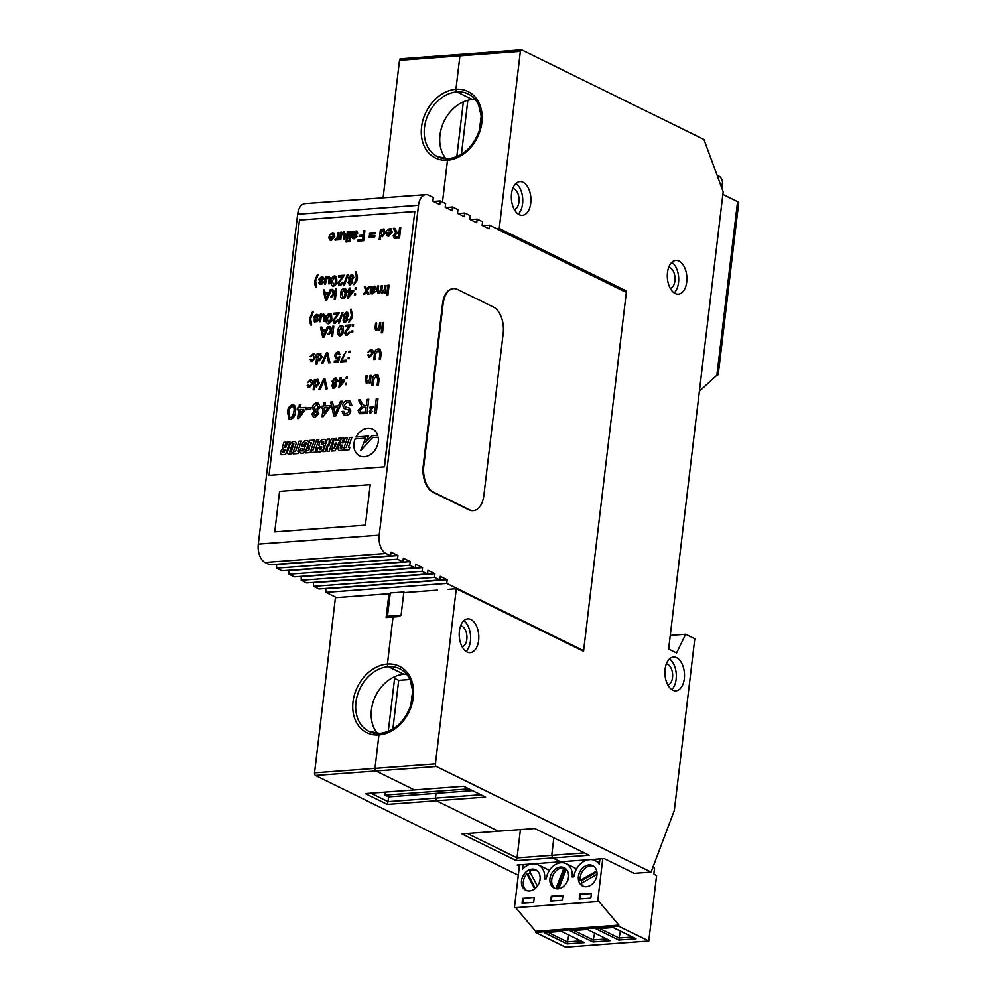 <?xml version="1.0" encoding="UTF-8"?>
<svg xmlns="http://www.w3.org/2000/svg" width="997" height="997" viewBox="0 0 997 997"><rect width="100%" height="100%" fill="white"/><g stroke="black" fill="none" stroke-linecap="round" stroke-linejoin="round"><path stroke-width="1.5" d="M409.917 679.505L398.688 680.34L392.868 729.081M385.353 792.104L384.992 795.12L388.606 796.89L472.478 790.671M384.992 795.12L468.864 788.901M467.855 100.273L461.412 154.311M670.271 288.357A10.568 6.094 85.8 0 0 675.044 278.674A10.568 6.094 85.8 0 0 670.121 267.769A10.568 6.094 85.8 0 0 668.713 267.358M674.146 292.906A16.912 9.746 85.8 0 0 678.633 277.178A16.912 9.746 85.8 0 0 671.878 262.298M667.865 684.989A10.568 6.094 85.8 0 0 672.651 675.305A10.568 6.094 85.8 0 0 667.728 664.401A10.568 6.094 85.8 0 0 666.308 663.99M671.741 689.538A16.912 9.746 85.8 0 0 676.24 673.81A16.912 9.746 85.8 0 0 669.473 658.93M462.172 646.816A10.568 6.094 85.8 0 0 466.945 637.133A10.568 6.094 85.8 0 0 462.022 626.228A10.568 6.094 85.8 0 0 460.614 625.817M466.048 651.353A16.912 9.746 85.8 0 0 470.547 635.637A16.912 9.746 85.8 0 0 463.779 620.757M514.315 209.532A10.568 6.094 85.8 0 0 519.088 199.849A10.568 6.094 85.8 0 0 514.165 188.944A10.568 6.094 85.8 0 0 512.757 188.545M518.191 214.081A16.912 9.746 85.8 0 0 522.69 198.366A16.912 9.746 85.8 0 0 515.923 183.473M672.776 690.136A16.912 9.746 85.8 0 0 675.954 690.796A16.912 9.746 85.8 0 0 684.503 675.954A16.912 9.746 85.8 0 0 676.639 657.721A16.912 9.746 85.8 0 0 673.449 657.06A16.912 9.746 85.8 0 0 664.899 671.891A16.912 9.746 85.8 0 0 672.776 690.136M675.168 293.504A16.912 9.746 85.8 0 0 678.346 294.165A16.912 9.746 85.8 0 0 686.896 279.322A16.912 9.746 85.8 0 0 679.032 261.089A16.912 9.746 85.8 0 0 675.854 260.429A16.912 9.746 85.8 0 0 667.305 275.259A16.912 9.746 85.8 0 0 675.168 293.504M519.213 214.679A16.912 9.746 85.8 0 0 522.391 215.34A16.912 9.746 85.8 0 0 530.94 200.509A16.912 9.746 85.8 0 0 523.076 182.264A16.912 9.746 85.8 0 0 519.898 181.604A16.912 9.746 85.8 0 0 511.349 196.446A16.912 9.746 85.8 0 0 519.213 214.679M467.07 651.963A16.912 9.746 85.8 0 0 470.26 652.624A16.912 9.746 85.8 0 0 478.797 637.781A16.912 9.746 85.8 0 0 470.933 619.536A16.912 9.746 85.8 0 0 467.755 618.875A16.912 9.746 85.8 0 0 459.206 633.718A16.912 9.746 85.8 0 0 467.07 651.963M446.02 158.735A34.895 27.006 116.2 0 1 443.466 122.581A34.895 27.006 116.2 0 1 472.404 99.526L456.9 91.898A2.119 1.221 -94.2 0 1 455.941 89.281A37.001 28.639 116.2 0 1 481.875 122.506A37.001 28.639 116.2 0 1 447.491 160.205A2.119 1.221 -94.2 0 1 448.538 158.685C462.907 156.591 473.201 147.107 479.407 130.233L481.19 116.051L478.772 105.445C476.416 100.124 472.939 96.323 468.316 94.03A34.895 27.006 -63.8 0 0 456.9 91.898L472.404 99.526A34.895 27.006 116.2 0 1 475.158 99.476M377.489 733.505A34.895 27.006 116.2 0 1 374.922 697.339A34.895 27.006 116.2 0 1 403.872 674.284L388.369 666.669A2.119 1.221 -94.2 0 1 387.409 664.052A37.001 28.639 116.2 0 1 413.331 697.264A37.001 28.639 116.2 0 1 378.947 734.963A2.119 1.221 -94.2 0 1 379.994 733.443C394.376 731.362 404.657 721.878 410.876 705.004L412.658 690.821L410.241 680.216C407.885 674.882 404.396 671.081 399.772 668.788A34.895 27.006 -63.8 0 0 388.369 666.669L403.872 674.284A34.895 27.006 116.2 0 1 406.626 674.234M670.271 635.413L685.662 634.266L676.564 652.96L668.638 649.059L723.161 191.823L703.957 139.48L521.817 49.937A2.119 1.221 85.8 0 0 521.419 49.85A2.119 1.221 85.8 0 0 520.372 51.37L459.929 55.844L455.941 89.281L459.929 55.844A2.119 1.221 -94.2 0 1 460.975 54.337A2.119 1.221 -94.2 0 1 461.374 54.411M448.114 589.352L456.29 588.741L435.402 763.914A2.119 1.221 85.8 0 0 436.362 766.531L375.931 771.017L414.428 789.948L463.58 786.309L485.576 797.114L436.424 800.765L498.363 831.211L534.803 828.507L589.165 855.239L552.724 857.943L560.601 861.807L517.131 865.035L519.387 866.144M685.662 634.266L694.797 638.753L674.333 810.387L651.078 872.101L634.192 873.347L604.145 858.579L560.601 861.807L552.724 857.943L551.765 855.326L584.416 852.909M553.846 837.879L551.765 855.326L553.846 837.879M370.797 793.188L388.032 801.663L387.272 804.405L365.276 793.6L414.428 789.948L375.931 771.017A2.119 1.221 -94.2 0 1 374.959 768.4L378.947 734.963A37.001 28.639 116.2 0 1 353.025 701.738A37.001 28.639 116.2 0 1 387.409 664.052A2.119 1.221 -94.2 0 0 388.369 666.669A34.895 27.006 -63.8 0 0 355.954 702.2A34.895 27.006 -63.8 0 0 368.99 731.412L379.994 733.443A2.119 1.221 -94.2 0 0 378.947 734.963L374.959 768.4A2.119 1.221 -94.2 0 0 375.931 771.017L315.488 775.504A2.119 1.221 -94.2 0 1 314.529 772.887L335.416 597.702L388.967 593.738L386.126 617.542L393.017 617.031L387.409 664.052L393.017 617.031L399.909 616.52L400.046 615.336M448.176 158.81A34.895 27.006 -63.8 0 1 437.521 156.641A34.895 27.006 -63.8 0 1 424.485 127.442A34.895 27.006 -63.8 0 1 456.9 91.898A2.119 1.221 -94.2 0 1 455.941 89.281A37.001 28.639 116.2 0 0 421.557 126.98A37.001 28.639 116.2 0 0 447.491 160.205L442.494 202.067L447.491 160.205A2.119 1.221 -94.2 0 1 448.538 158.685A2.119 1.221 -94.2 0 1 448.937 158.772M467.431 833.504L517.044 857.894L516.284 860.648L461.91 833.916L498.363 831.211L436.424 800.765L435.465 798.148L480.828 794.783M436.025 793.375L435.465 798.148L436.025 793.375M717.055 175.173L718.501 175.883A10.568 8.188 116.2 0 1 722.451 184.732L721.99 188.632M717.317 375.134A6.343 1.658 -173.2 0 0 718.239 374.411A6.343 1.658 -173.2 0 0 718.139 374.049L699.383 391.248M722.85 194.415L737.568 201.656A6.343 1.658 6.8 0 1 738.702 202.79L718.239 374.411M456.29 588.741L583.532 651.303L626.49 291.024L499.248 228.463L496.593 228.662M623.835 291.224L626.49 291.024M403.785 592.642L437.421 590.149M436.362 766.531L651.078 872.101M520.372 51.37L499.248 228.463M388.606 796.89L388.032 801.663L435.465 798.148L436.424 800.765L387.272 804.405M394.6 678.334L398.688 680.34M520.422 829.579L517.044 857.894L551.765 855.326L552.724 857.943L516.284 860.648M394.812 676.602L388.269 731.437M463.343 101.844L456.8 156.666M315.488 775.504L518.303 875.216M521.419 49.85L460.975 54.337A2.119 1.221 -94.2 0 0 459.929 55.844L399.498 60.331L383.097 197.83M399.498 60.331A2.119 1.221 -94.2 0 1 400.532 58.811L460.975 54.337M390.089 594.299L388.967 593.738M588.953 864.91A11.366 8.799 -63.8 0 0 578.883 874.17A11.366 8.799 -63.8 0 0 582.647 885.997A11.366 8.799 -63.8 0 0 586.361 886.694A11.366 8.799 -63.8 0 0 596.443 877.435A11.366 8.799 -63.8 0 0 592.679 865.608A11.366 8.799 -63.8 0 0 588.953 864.91M560.526 867.016A11.366 8.799 -63.8 0 0 550.456 876.276A11.366 8.799 -63.8 0 0 554.207 888.115A11.366 8.799 -63.8 0 0 557.934 888.801A11.366 8.799 -63.8 0 0 568.003 879.541A11.366 8.799 -63.8 0 0 564.24 867.714A11.366 8.799 -63.8 0 0 560.526 867.016M532.099 869.122A11.366 8.799 -63.8 0 0 522.017 878.382A11.366 8.799 -63.8 0 0 525.78 890.221A11.366 8.799 -63.8 0 0 529.494 890.907A11.366 8.799 -63.8 0 0 539.576 881.647A11.366 8.799 -63.8 0 0 535.813 869.82A11.366 8.799 -63.8 0 0 532.099 869.122M602.761 858.679L597.652 901.575L598.611 901.114L618.888 925.116L618.751 926.213L648.785 940.981L656.599 875.528L653.833 874.17L654.555 868.088L652.885 867.278M620.47 931.098L619.05 938.003L632.497 937.018M599.77 928.531L619.05 938.003L618.813 940.034L636.049 938.763L613.217 927.534L595.982 928.805L618.813 940.034M594.661 933.042L593.203 939.922L606.65 938.925M573.923 930.45L593.203 939.922L592.966 941.953L610.201 940.669L587.37 929.453L570.134 930.724L592.966 941.953M568.813 934.949L567.355 941.841L580.802 940.844M548.076 932.357L567.355 941.841L567.119 943.872L584.354 942.589L561.523 931.372L544.287 932.644L567.119 943.872M648.785 940.981L565.561 947.15L535.526 932.382L535.663 931.285L515.686 907.644M534.006 863.788A16.912 13.098 116.2 0 1 538.255 864.835L546.306 868.798A16.912 13.098 116.2 0 1 549.123 870.842M538.255 864.835A16.912 13.098 116.2 0 1 544.586 878.993L546.306 878.868A15.865 12.276 116.2 0 1 566.221 863.676L574.272 867.639A15.865 12.276 116.2 0 1 576.403 869.072M522.067 903.157L533.694 902.297L534.28 897.437L522.64 898.297L522.067 903.157M579.207 898.92L590.847 898.06L591.42 893.2L579.793 894.06L579.207 898.92M550.705 901.039L562.333 900.179L562.919 895.306L551.291 896.178L550.705 901.039M590.872 859.564A16.912 13.098 116.2 0 1 595.122 860.623A16.912 13.098 116.2 0 1 599.284 864.324L599.932 858.891M566.221 863.676A15.865 12.276 116.2 0 1 572.153 876.949L573.873 876.824A16.912 13.098 116.2 0 1 588.292 859.763M523.014 864.598L522.453 869.234A16.912 13.098 116.2 0 1 531.438 863.975M519.537 864.86L514.427 907.744L597.652 901.575M618.888 925.116L535.663 931.285M618.751 926.213L535.526 932.382M562.881 895.655L551.889 896.465L551.353 900.989M591.383 893.536L580.391 894.359L579.855 898.87M534.23 897.774L523.251 898.596L522.702 903.108M536.685 870.331A11.366 8.799 -63.8 0 0 533.894 870.007A11.366 8.799 -63.8 0 0 529.681 871.428L537.42 886.009M534.666 888.838L526.915 873.746L527.999 874.282L535.239 888.389M526.915 873.746A11.366 8.799 -63.8 0 0 526.715 890.595M565.598 868.586A11.366 8.799 -63.8 0 0 565.037 868.487L563.953 867.951A11.366 8.799 -63.8 0 0 562.333 867.901A11.366 8.799 -63.8 0 0 552.45 876.55A11.366 8.799 -63.8 0 0 555.142 888.489M563.953 867.951L555.927 888.688M566.246 869.197L558.694 888.713M593.539 866.106A11.366 8.799 -63.8 0 0 590.76 865.795A11.366 8.799 -63.8 0 0 580.204 880.326L581.276 880.862A11.366 8.799 -63.8 0 0 581.799 883.055M596.705 870.954L580.204 880.326M596.991 874.344L581.101 883.442A11.366 8.799 -63.8 0 0 583.581 886.383M596.904 871.989L581.276 880.862M565.037 868.487L557.161 888.826M530.167 872.35A11.366 8.799 -63.8 0 0 527.999 874.282M482.648 225.671L489.477 225.16L626.328 292.445L583.606 650.692L582.472 650.779M489.477 225.16L489.041 228.811L482.124 225.409L482.56 221.758L477.152 219.103L470.335 219.614M477.152 219.103L476.728 222.755L469.811 219.352L470.248 215.713L464.839 213.046L458.022 213.557M464.839 213.046L464.403 216.698L457.498 213.296L457.935 209.657L452.526 206.99L445.696 207.501M452.526 206.99L452.09 210.641L445.185 207.251L445.622 203.6L440.213 200.945L433.383 201.444M440.213 200.945L439.777 204.584L432.872 201.195L433.296 197.543L428.61 195.238A14.805 8.537 85.8 0 0 425.831 194.664A14.805 8.537 85.8 0 0 418.516 205.295L379.184 535.177A14.805 8.537 85.8 0 0 385.901 553.497L390.587 555.79L269.701 564.763L265.015 562.458A14.805 8.537 -94.2 0 1 258.298 544.138L379.184 535.177M434.443 577.363L313.557 586.323L318.965 588.978L439.839 580.017L434.443 577.363L434.879 573.711L427.962 570.309L427.526 573.96L306.652 582.921L301.244 580.266L422.117 571.306L427.526 573.96M409.804 565.249L288.931 574.21L294.339 576.864L415.213 567.904L409.804 565.249L410.241 561.598L403.336 558.208L402.9 561.847L282.026 570.807L276.618 568.153L397.491 559.192L402.9 561.847M387.472 616.271L390.251 592.966L403.86 591.956L401.081 615.261L387.472 616.271L389.54 617.293M405.044 592.542L403.86 591.956M336.55 597.627L325.869 592.38L446.756 583.407L583.606 650.692M365.388 525.145L370.223 484.617L279.584 491.347L274.748 531.875L365.388 525.145L370.223 484.617L279.584 491.347L274.748 531.875L365.388 525.145M418.516 205.295L297.642 214.255L258.298 544.138M397.491 559.192L397.928 555.541L391.023 552.151L390.587 555.79M422.117 571.306L422.554 567.654L415.649 564.252L415.213 567.904M446.756 583.407L447.192 579.768L440.275 576.366L439.839 580.017M297.642 214.255A14.805 8.537 -94.2 0 1 304.957 203.625L425.831 194.664M325.869 592.38L325.795 588.467M313.557 586.323L313.469 582.422M301.244 580.266L301.156 576.366M288.931 574.21L288.843 570.309M276.618 568.153L276.53 564.252M277.054 564.501L397.928 555.541M289.367 570.558L410.241 561.598M301.68 576.615L422.554 567.654M313.993 582.672L434.879 573.711M326.306 588.729L447.192 579.768M378.287 441.584A14.905 11.528 -63.8 0 0 378.224 437.197L372.517 437.621L360.677 450.582L365.662 438.132L355.131 438.917A14.905 11.528 -63.8 0 0 354.01 443.391A14.905 11.528 -63.8 0 0 359.581 455.853A14.905 11.528 -63.8 0 0 378.287 441.584M365.662 438.144L355.131 438.917A14.905 11.528 -63.8 0 0 354.022 443.391A14.905 11.528 -63.8 0 0 359.581 455.866M318.753 279.31L321.533 276.742L322.891 276.942L323.875 279.048L322.741 279.26L321.37 277.926L319.887 279.098L322.629 280.469L323.389 282.139L322.492 283.833L319.526 284.27L318.691 282.55L320.934 283.298L322.255 282.35L319.501 280.942L318.753 279.31L321.533 276.742L322.891 276.954M322.168 278.051L321.37 277.926M320.187 279.671L322.629 280.469M319.526 284.27L318.704 282.562L320.947 283.31L322.268 282.363L321.869 281.702M334.68 275.783L336.512 276.618L334.668 275.77C332.475 276.543 331.34 278.337 331.266 281.166L331.266 281.166C330.668 284.033 331.39 285.703 333.447 286.151C331.378 285.69 330.655 284.033 331.266 281.166C331.328 278.337 332.462 276.543 334.668 275.77L336.5 276.618L336.849 280.755C336.774 283.584 335.64 285.379 333.434 286.151L332.325 285.952M343.454 285.404L347.13 274.973L348.053 274.91L344.376 285.341L343.454 285.404L347.13 274.973L348.053 274.923M353.885 284.644L356.44 278.001L355.418 271.633L356.203 271.57L357.549 277.926L356.727 281.042L353.873 284.631L356.44 278.001L355.418 271.633L356.203 271.583M335.777 240.177L334.78 239.903L337.048 237.959L337.871 232.463L338.98 232.376L338.095 239.866L337.086 239.941L337.21 238.894L335.765 240.165L334.768 239.891L337.036 237.947L337.871 232.463L338.98 232.388M335.765 240.165L334.78 239.903M346.034 242.009L347.255 231.765L348.364 231.678L347.143 241.922L346.034 242.009L347.255 231.765L348.364 231.69M348.713 241.81L348.863 240.501L349.984 240.414L349.822 241.723L348.713 241.81L348.863 240.501L349.984 240.427M363.12 235.142L363.668 230.544L364.902 230.457L363.681 240.701L357.861 241.137L358.01 239.953L362.584 239.604L362.983 236.326L359.07 236.613L359.207 235.429L363.132 235.155L363.668 230.544L364.89 230.469M374.76 236.887L369.064 237.311L369.214 235.99L374.909 235.566L374.76 236.887M390.238 229.809L389.453 229.671L391.086 231.902L386.338 232.588C386.076 234.906 386.873 236.127 388.755 236.239C386.861 236.127 386.063 234.906 386.338 232.588L391.073 231.902L389.453 229.671L386.574 230.93L389.615 228.5L390.949 228.712L392.157 232.077L388.743 236.239L387.571 236.04M310.877 325.109L309.519 318.766L312.41 312.098L313.195 312.036L310.628 318.679L311.65 325.047L310.865 325.097L309.606 321.819L309.519 318.766L312.41 312.098L313.195 312.049M319.451 321.732L320.349 314.242L321.47 314.167L321.321 315.388L323.414 313.881L325.221 315.563L324.598 321.346L323.477 321.433L324.05 316.049L322.978 315.089L321.046 317.719L320.573 321.645L319.451 321.732L320.349 314.242L321.47 314.167M324.05 316.049L322.978 315.089L324.05 316.049M333.945 323.103L332.886 320.673L337.746 314.254L333.484 314.566L333.646 313.257L339.341 312.834L333.983 320.573L335.378 322.118L337.248 320.149L338.344 320.199L335.216 323.302L333.933 323.09L332.873 320.673L337.746 314.254M335.391 322.118L334.643 321.994L337.248 320.149L338.344 320.199M345.161 322.554L343.005 320.124L344.538 318.018L343.23 315.501L346.383 312.186L347.654 312.397L348.8 315.127L346.844 317.844L347.916 319.788L345.161 322.554L344.015 322.367M345.174 322.567L343.018 320.137L344.277 317.918M332.774 289.317L334.381 292.931L335.466 289.118L336.587 289.03L335.366 299.274L334.244 299.362L334.892 293.928L332.238 296.77L330.68 296.882L333.459 293.903L331.502 289.491L326.866 299.91L325.471 300.01L323.24 290.015L324.536 289.928L325.159 293.006L328.873 292.732L330.244 289.504L332.774 289.317L330.244 289.504L328.885 292.732L325.159 293.006M347.554 291.996L347.716 290.688L348.825 290.601L349.112 288.096L350.234 288.021L349.935 290.513L353.736 290.227L353.574 291.548L347.903 298.215L348.663 291.909L347.542 291.996L347.704 290.675L348.813 290.601L349.112 288.096M354.359 295.137L354.521 293.816L355.642 293.741L355.48 295.05L354.359 295.137L354.521 293.816M370.984 293.729L370.248 292.47L370.572 286.513L371.669 286.426L371.906 287.323L375.358 286.264L374.299 286.102L376.131 288.071L374.398 290.301L371.557 291.124L371.694 292.408L372.803 292.719L375.607 291.473L372.467 293.916L370.984 293.716L370.236 292.457L370.56 286.513L371.682 286.438M371.707 292.42L375.607 291.473M386.649 295.473L387.87 285.229L389.092 285.142L387.87 295.386L386.649 295.473L387.87 285.229L389.092 285.142M341.348 325.508L343.167 326.355L341.335 325.496C339.142 326.268 338.008 328.075 337.933 330.892L337.921 330.892C337.322 333.771 338.045 335.428 340.102 335.877C338.033 335.416 337.31 333.758 337.921 330.892C337.995 328.063 339.13 326.268 341.335 325.496L343.155 326.343L343.504 330.481C343.442 333.31 342.295 335.104 340.089 335.877L338.98 335.69M352.327 326.119L352.489 324.81L353.599 324.723L353.449 326.031L352.327 326.119L352.489 324.81L353.599 324.723M376.716 323.016L375.607 323.09L374.972 328.898L376.791 330.555L374.972 328.898L375.607 323.09L376.716 323.003L376.193 327.477L377.227 329.346L379.147 326.804L379.62 322.791L380.742 322.704L379.845 330.194L378.735 330.281L378.86 329.234L375.782 330.381M377.24 329.359L379.159 326.817L379.62 322.791L380.742 322.716M312.148 361.5L309.917 359.331L311.052 359.107L312.285 360.328L314.342 357.512L312.971 354.932L310.129 356.702L313.07 353.761L314.292 353.96L313.083 353.761C314.952 353.848 315.75 355.057 315.463 357.387L312.148 361.5L310.977 361.313M313.656 355.057L312.971 354.932L314.354 357.512L312.298 360.328M321.62 363.407L326.355 352.901L327.689 352.801L329.982 362.783L328.649 362.883L326.879 354.097L322.953 363.307L321.62 363.407M345.959 351.442L341.784 360.478L346.246 360.141L346.084 361.462L340.5 361.874L344.115 354.346M348.078 358.708L348.24 357.4L349.349 357.312L349.199 358.621L348.078 358.708L348.24 357.4L349.349 357.325M378.274 350.221L375.695 353.623L374.997 359.443L373.775 359.543L374.473 353.648C374.698 350.832 375.981 349.262 378.337 348.913L380.069 349.174L381.178 353.15L380.48 359.045L379.246 359.132L379.944 353.312L378.274 350.221L379.259 350.383M315.388 380.655L317.245 379.259L319.426 382.935L316.323 387.01L314.74 385.976L314.292 389.765L313.183 389.852L314.404 379.608L315.513 379.521L315.376 380.655L318.193 379.433M316.323 387.01L314.74 385.976L316.336 387.01M332.961 383.671L331.689 385.876L333.87 388.319L331.689 385.876L333.222 383.783L331.914 381.265L335.079 377.938L336.338 378.15L337.497 380.879L335.528 383.608L336.6 385.552L333.858 388.319L332.711 388.132M346.071 378.561L346.233 377.24L347.342 377.165L347.193 378.474L346.071 378.561L346.233 377.24M367.17 383.247L365.363 381.577L365.999 375.782L367.12 375.695L366.584 380.169L367.631 382.038L369.538 379.496L370.024 375.483L371.133 375.395L370.248 382.885L369.127 382.96L369.251 381.926L366.186 383.072M367.631 382.038L369.538 379.496M370.784 413.232L369.376 411.661L372.305 407.81L369.75 407.997L369.837 407.212L373.252 406.963L370.049 411.599L370.884 412.521L372.666 411.375L370.024 413.107M370.061 411.599L370.896 412.534L370.061 411.599L370.884 412.521L372.666 411.375M298.938 407.898L299.349 404.408L300.92 404.284L300.496 407.785L305.817 407.387L305.593 409.231L298.751 418.478L297.667 418.566L298.714 409.742L297.156 409.854L297.368 408.01L298.95 407.898L299.349 404.408L300.907 404.296M313.419 417.195L312.011 414.054L314.142 411.1L312.298 407.586C312.859 404.794 314.329 403.249 316.734 402.938L318.504 403.224L320.112 407.05L317.358 410.864L318.866 413.593L315.015 417.456L313.407 417.195L311.999 414.054L313.768 410.963M338.556 405.866L340.476 401.355L342.295 401.218L335.752 415.923L333.808 416.061L330.68 402.078L332.5 401.941L333.359 406.253L338.569 405.879L340.476 401.355L342.295 401.23M363.693 405.953L366.298 405.829L367.058 399.386L368.778 399.261L367.07 413.593L359.381 413.73L358.147 410.428L361.836 406.327L358.397 400.021L360.366 399.884L361.525 402.8L364.528 405.953L366.285 405.816L367.058 399.386L368.778 399.261M384.356 466.808L414.802 211.526L299.474 220.075L269.028 475.357L384.481 466.87L414.802 211.526M323.215 444.488L321.208 444.463L322.131 441.796L323.701 441.683L323.115 443.378L325.396 443.204L326.144 441.06L325.084 439.316L322.417 439.515L320.062 441.509L318.778 445.198L319.825 446.943L321.844 446.98L320.934 449.572L319.439 449.684L320.025 447.989L317.831 448.152L317.083 450.308L318.143 452.052L320.66 451.865L323.003 449.859L324.262 446.232L323.215 444.488L321.208 444.463M310.703 452.601L316.024 452.202L316.872 449.759L315.351 449.871L318.853 439.777L316.585 439.939L313.07 450.046L311.55 450.158L310.703 452.601L311.55 450.158L313.083 450.046L316.585 439.939L318.853 439.777M305.431 452.987L310.117 452.65L314.479 440.101L309.78 440.45L308.97 442.805L311.45 442.618L310.379 445.734L308.247 445.896L307.437 448.251L309.556 448.089L308.734 450.445L306.253 450.632L305.431 452.987L306.253 450.632L308.746 450.457L309.556 448.089M302.839 448.563L300.67 448.725L299.673 451.591L300.72 453.348L303.312 453.149L305.668 451.143L308.721 442.356L307.674 440.599L305.07 440.799L302.727 442.793L301.518 446.27L303.686 446.108L304.733 443.117L306.328 443.004L303.611 450.831L302.016 450.943L302.839 448.563L300.67 448.725L299.673 451.591L300.733 453.336M293.205 453.897L298.527 453.51L299.374 451.055L297.854 451.167L301.356 441.073L299.075 441.235L295.573 451.342L294.053 451.454L293.205 453.897M295.224 441.534L292.595 441.721L290.252 443.715L287.198 452.513L288.245 454.271L290.862 454.071L293.218 452.077L296.271 443.279L295.224 441.521L292.595 441.721L290.252 443.715L287.198 452.513L288.258 454.271M286.176 442.207L283.958 442.356L282.263 447.254L283.148 448.488L281.441 449.821L280.331 453.024L281.391 454.782L285.603 454.458L289.965 441.92L287.734 442.082L286.002 447.067L284.457 447.179L286.189 442.194L283.958 442.356L282.263 447.254L283.136 448.488L281.441 449.821L280.331 453.024L281.391 454.782M356.004 436.998L368.628 436.05L365.787 442.207L371.844 435.814L377.801 435.365A14.905 11.528 -63.8 0 0 372.728 429.121A14.905 11.528 -63.8 0 0 356.004 436.998M343.753 450.158L349.075 449.759L349.922 447.304L348.402 447.416L351.904 437.322L349.623 437.496L346.121 447.591L344.601 447.703L343.753 450.158L344.601 447.703L346.133 447.591L349.623 437.496L351.904 437.334M343.741 437.932L341.522 438.094L339.827 442.992L340.7 444.226L339.017 445.559L337.896 448.762L338.943 450.507L343.167 450.195L347.517 437.646L345.286 437.808L343.566 442.805L342.008 442.917L343.741 437.932L341.522 438.094L339.815 442.992L340.7 444.226L339.005 445.559L337.896 448.762L338.955 450.507M331.54 451.055L335.079 450.794L341.061 438.132L338.781 438.294L337.759 440.637L335.839 440.786L336.4 438.468L334.12 438.643L331.54 451.055L334.12 438.643L336.4 438.481M322.966 451.691L325.122 451.529L327.502 444.812L326.991 451.392L329.209 451.23L333.559 438.68L331.378 438.842L328.836 446.02L329.384 438.992L327.328 439.141L322.966 451.691L327.328 439.141M374.573 413.045L376.28 398.7L378 398.576L376.293 412.92L374.573 413.045L376.28 398.7L378 398.576M344.75 413.481L346.221 413.693L349.062 411.362L348.776 410.128L344.189 408.546L342.494 405.243C343.242 402.377 344.887 400.844 347.43 400.657L350.047 401.031L351.916 405.43L350.196 405.555L348.875 402.576L347.305 402.302L344.227 405.019L345.286 406.851L349.349 408.134L350.782 411.1C350.059 413.805 348.501 415.213 346.084 415.338L343.703 414.964L342.058 411.437L343.778 411.312L344.75 413.481L346.208 413.693L349.05 411.35L348.289 409.792M345.298 406.863L349.361 408.134M321.557 408.047L321.769 406.215L323.34 406.091L323.738 402.601L325.309 402.476L324.885 405.978L330.206 405.58L329.982 407.412L323.153 416.671L322.056 416.758L323.103 407.923L321.545 408.047L321.757 406.203L323.327 406.091L323.738 402.601M306.316 409.717L306.503 408.06L311.039 407.723L310.84 409.381L306.316 409.717L306.503 408.06L311.039 407.736M292.333 404.745L294.9 405.916L295.374 411.711C295.286 415.674 293.691 418.192 290.601 419.263L289.055 419.002L287.56 412.284C287.659 408.334 289.255 405.816 292.333 404.745L293.903 404.994M376.205 376.193L373.626 379.595L372.928 385.415L371.707 385.503L372.404 379.62C372.629 376.804 373.912 375.233 376.268 374.884L378 375.146L379.109 379.122L378.399 385.016L377.178 385.104L377.875 379.271L376.205 376.193L377.19 376.355M345.336 384.73L345.498 383.421L346.607 383.334L346.458 384.643L345.336 384.73L345.498 383.421L346.607 383.334M339.79 380.193L340.089 377.701L341.211 377.614L340.912 380.106L344.7 379.832L344.551 381.141L338.88 387.808L339.628 381.502L338.519 381.589L338.668 380.281L339.803 380.206L340.089 377.701L341.198 377.626M318.878 389.428L323.614 378.922L324.947 378.823L327.24 388.805L325.907 388.905L324.137 380.119L320.211 389.329L318.878 389.428M309.406 387.521L307.188 385.341L308.322 385.129L309.544 386.338L311.612 383.521L310.229 380.954L307.388 382.723L310.329 379.77L311.55 379.982L310.341 379.782C312.211 379.869 313.021 381.078 312.734 383.409L309.406 387.521L308.235 387.335M310.927 381.078L310.229 380.954L311.625 383.533L309.556 386.35M368.691 354.845L367.557 355.057L369.787 357.238L367.557 355.057L368.691 354.832L369.912 356.054L371.981 353.237L370.597 350.657L367.756 352.44L370.697 349.486L371.918 349.685L370.71 349.486C372.591 349.573 373.389 350.782 373.102 353.112L369.775 357.225L368.616 357.051M371.283 350.782L370.597 350.657M369.924 356.054L371.993 353.237L370.61 350.67M348.813 352.539L348.975 351.218L350.084 351.143L349.935 352.452L348.813 352.539L348.975 351.218M334.593 355.767L336.762 358.908L334.593 355.767L335.54 353.324L339.105 352.115L337.921 351.916L340.264 354.608L339.13 354.82L337.759 353.1L335.715 355.605L337.198 357.699L339.902 356.714L338.382 362.036L334.257 362.335L334.406 361.026L337.622 360.789L338.382 358.097L335.752 358.721M338.432 353.2L337.759 353.1M336.388 357.574L339.902 356.714M315.912 363.83L317.146 353.586L318.255 353.499L318.118 354.633L320.934 353.412L320 353.25L322.168 356.914L319.065 360.989L317.482 359.954L317.034 363.743L315.912 363.83L317.146 353.586L318.255 353.511M381.303 332.824L382.524 322.579L383.758 322.48L382.536 332.736L381.303 332.824L382.524 322.579L383.758 322.492M351.592 332.288L351.754 330.979L352.863 330.892L352.714 332.213L351.592 332.288M347.479 328.362L349.448 326.331L345.186 326.642L345.336 325.334L351.031 324.91L345.685 332.649L347.068 334.182L348.938 332.225L350.047 332.275L346.906 335.366L345.635 335.166L344.563 332.749L349.448 326.331M347.081 334.194L348.938 332.225L350.047 332.275M330.007 326.468L331.602 330.082L332.699 326.268L333.808 326.193L332.587 336.438L331.478 336.512L332.126 331.079L329.471 333.933L327.913 334.045L330.692 331.066L328.736 326.655L324.087 337.061L322.704 337.16L320.473 327.178L321.769 327.078L322.392 330.157L326.094 329.882L327.465 326.655L330.007 326.468L327.465 326.655L326.106 329.895L322.392 330.157M380.692 291.934L382.237 293.205L380.692 291.934L378.598 293.467L376.966 291.099L377.576 285.989L378.698 285.902L378.15 290.538L379.01 292.258L380.754 289.99L381.265 285.715L382.387 285.628L381.814 290.414L382.686 291.996L384.493 289.255L384.954 285.441L386.063 285.366L385.178 292.844L384.057 292.931L384.194 291.76L381.415 293.068M377.576 285.989L376.966 291.099L378.611 293.467L377.676 293.317M379.022 292.271L380.754 289.99M382.187 291.909L384.506 289.267L384.954 285.441L386.063 285.366M366.809 289.354L368.666 286.65L369.999 286.55L367.32 290.463L368.99 294.053L367.656 294.14L366.497 291.66L364.64 294.364L363.307 294.464L365.986 290.563L364.304 286.974L365.637 286.874L366.809 289.354L368.666 286.65M355.094 288.956L355.256 287.647L356.378 287.56L356.216 288.881L355.094 288.956L355.256 287.647L356.378 287.572M342.868 298.714C340.812 298.265 340.089 296.595 340.687 293.729C340.762 290.9 341.896 289.105 344.102 288.345L345.934 289.18L346.283 293.317C346.208 296.146 345.074 297.953 342.868 298.714L341.759 298.527M344.102 288.345L345.934 289.18L344.102 288.345C341.909 289.118 340.775 290.912 340.7 293.741L340.687 293.729M351.405 315.65L350.383 309.282L351.168 309.22L352.514 315.575L351.692 318.691L348.838 322.28L351.418 315.663L350.383 309.282M338.419 323.053L342.096 312.634L343.018 312.56L339.341 322.991L338.419 323.053L342.096 312.634L343.018 312.572M328.399 323.801C326.343 323.34 325.62 321.682 326.231 318.816C326.293 315.987 327.427 314.192 329.633 313.419L331.465 314.267L331.814 318.404C331.739 321.233 330.605 323.028 328.399 323.801L327.29 323.614M328.412 323.813C326.355 323.352 325.633 321.695 326.231 318.828C326.306 315.999 327.44 314.192 329.646 313.432L331.465 314.267M314.466 318.604L313.731 316.971L316.498 314.404L317.856 314.603L318.841 316.697L317.707 316.909L316.336 315.588L314.853 316.747L317.594 318.118L318.355 319.788L317.47 321.483L314.491 321.919L313.656 320.211L315.899 320.947L317.233 320.012L314.466 318.591L313.719 316.971L316.498 314.404L317.856 314.603M317.133 315.7L316.336 315.588L317.719 316.921M315.152 317.32L317.594 318.13M314.491 321.919L313.669 320.211L315.899 320.947L317.233 320.012L316.822 319.352M397.13 232.588L398.987 232.488L399.523 227.889L400.744 227.802L399.523 238.046L394.039 238.146L393.154 235.778L395.797 232.849L393.329 228.35L394.737 228.238L397.118 232.575L398.974 232.488L399.523 227.889L400.744 227.802M379.196 239.554L380.418 229.31L381.539 229.223L381.402 230.357L384.219 229.136L383.272 228.961L385.453 232.637L382.35 236.713L380.767 235.678L380.318 239.467L379.196 239.554M382.35 236.713L380.767 235.678L382.362 236.713M375.121 233.859L369.426 234.283L369.575 232.974L375.271 232.55L375.121 233.859M353.623 232.201L356.016 230.98L357.848 232.949L356.116 235.18L353.274 236.002L353.412 237.298L354.521 237.61L357.325 236.351L354.184 238.806L352.701 238.607L351.953 237.336L352.277 231.391L353.387 231.304L353.623 232.201L357.076 231.142M353.424 237.298L357.325 236.364M349.037 239.056L349.935 231.566L351.044 231.478L350.159 238.968L349.037 239.056M341.535 233.41L343.616 231.902L345.423 233.585L344.788 239.367L343.678 239.454L344.252 234.071L343.18 233.111L341.236 235.728L340.775 239.666L339.653 239.754L340.55 232.264L341.659 232.176L341.522 233.398L344.588 232.077M343.691 239.454L344.264 234.071L343.18 233.111M333.771 236.152L329.047 236.837C328.786 239.155 329.583 240.377 331.465 240.489C329.571 240.377 328.773 239.155 329.047 236.837L333.771 236.152L332.151 233.921L329.272 235.18L332.313 232.737L333.646 232.962L334.855 236.326L331.453 240.489L330.269 240.289M332.936 234.058L332.151 233.921M348.04 282.475L350.209 284.905L348.04 282.475L349.573 280.369L348.265 277.851L351.418 274.536L352.689 274.736L353.835 277.478L351.879 280.194L352.95 282.139L350.196 284.905L349.05 284.718M348.053 282.475L349.311 280.269M338.98 285.441L337.908 283.023L342.781 276.605L338.519 276.917L338.681 275.608L344.376 275.184L339.017 282.924L340.413 284.457L342.283 282.5L343.379 282.55L340.251 285.641L338.968 285.441L337.908 283.011L342.781 276.605M340.426 284.469L342.283 282.5L343.379 282.55M324.486 284.083L325.383 276.593L326.505 276.505L326.355 277.727L329.434 276.406L328.462 276.244L330.256 277.914L329.633 283.696L328.512 283.784L329.085 278.4L328.013 277.44L326.081 280.057L325.608 283.995L324.486 284.083M328.524 283.784L329.097 278.4L328.025 277.44M314.641 284.157L314.554 281.117L317.445 274.449L318.23 274.387L315.663 281.017L316.685 287.385L315.899 287.448L314.641 284.157L314.554 281.117L317.445 274.449M269.028 475.357L384.481 466.87M320.025 448.002L317.831 448.152L317.083 450.308L318.143 452.052M321.857 446.98L320.947 449.585L319.439 449.684M325.084 439.316L322.417 439.515L320.074 441.521L318.778 445.198L319.838 446.943M323.713 441.683L323.128 443.378M315.364 449.871L316.872 449.759M311.463 442.631L310.391 445.734L308.247 445.896L307.45 448.251M314.479 440.101L309.793 440.45L308.983 442.805M302.029 450.956L303.611 450.831M306.341 443.004L303.624 450.831M307.674 440.612L305.07 440.799L302.727 442.793L301.53 446.27M301.356 441.073L299.075 441.235L295.586 451.342L294.053 451.454L293.218 453.897M299.374 451.068L297.854 451.167M291.161 451.791L293.891 443.889L292.32 444.014L289.579 451.903L291.161 451.791L293.891 443.889M289.591 451.903L291.149 451.778M289.953 441.92L287.734 442.082L286.014 447.08L284.457 447.179M282.674 452.389L284.207 452.277L285.179 449.423L283.659 449.535L282.674 452.389L284.195 452.264L285.179 449.423M368.641 436.063L365.812 442.17M372.728 429.121A14.905 11.528 -63.8 0 0 356.029 436.985M378.224 437.209L372.517 437.621L360.677 450.582M348.414 447.429L349.922 447.317M342.021 442.917L343.579 442.805L345.286 437.808L347.517 437.658M340.239 448.114L341.772 448.002L342.744 445.161L341.223 445.273L340.239 448.114L341.759 448.002L342.744 445.161M335.852 440.786L337.759 440.637M341.061 438.132L338.781 438.294L337.771 440.649M333.983 448.613L336.724 443.017L335.279 443.117L333.97 448.613L336.712 443.017M329.384 439.004L327.328 439.154M328.848 446.02L331.378 438.842L333.559 438.692M327.502 444.812L327.004 451.392M359.381 413.743L358.147 410.428L361.849 406.34L358.397 400.021L360.366 399.884M360.652 412.172L365.55 412.073L366.086 407.474L362.821 407.711L359.867 410.253L360.652 412.172L365.538 412.073L366.086 407.474M344.202 408.558L342.507 405.243C343.255 402.377 344.9 400.856 347.442 400.657L350.047 401.043M350.209 405.555L348.888 402.589M343.716 414.976L342.058 411.437M342.071 411.449L343.778 411.325M333.821 416.061L330.68 402.078L332.5 401.953M333.372 406.265L338.569 405.879M334.98 414.341L337.858 407.574L333.683 407.873L334.98 414.341L337.846 407.561M323.751 402.601L325.309 402.489M324.897 405.978L330.206 405.58M322.068 416.758L323.103 407.923M324.05 412.982L328.063 407.561L324.673 407.81L324.05 412.982L328.063 407.561M314.142 411.113L312.298 407.586C312.871 404.807 314.342 403.262 316.734 402.938L318.504 403.237M315.924 410.103L314.828 409.929L315.924 410.103L318.554 407.212L316.535 404.595L313.856 407.486L315.912 410.103L318.541 407.2L316.523 404.595L317.619 404.794M315.202 415.811L314.317 415.662L317.32 413.705L315.675 411.761L313.557 413.892L315.189 415.799L317.308 413.693L315.663 411.761L316.61 411.911M305.817 407.399L300.496 407.785M297.679 418.566L298.714 409.742M297.168 409.854L297.368 408.01L298.95 407.898M299.673 414.789L303.674 409.381L300.284 409.617L299.661 414.789L303.661 409.368M289.055 419.002L287.56 412.284M287.572 412.297C287.672 408.334 289.267 405.816 292.345 404.745M290.825 417.618L292.57 416.509L293.828 411.836C294.551 408.994 293.99 407.187 292.146 406.402C290.077 407.474 289.08 409.393 289.13 412.185C288.407 415.039 288.968 416.846 290.812 417.606L292.557 416.509L293.816 411.836C294.539 408.994 293.978 407.175 292.133 406.402L292.919 406.539M372.317 407.81L369.376 411.661L370.797 413.244M369.762 407.997L369.837 407.212L373.252 406.963M371.719 385.503L372.404 379.62M372.417 379.62C372.641 376.804 373.925 375.233 376.28 374.897L376.268 374.884M376.28 374.897L378.013 375.146M377.19 385.104L377.888 379.284L376.218 376.193M369.551 379.496L370.024 375.483L371.133 375.408M369.139 382.96L369.251 381.926M367.183 383.247L365.363 381.577M365.376 381.589L365.999 375.782L367.12 375.707M346.246 377.252L347.342 377.165M340.924 380.119L344.7 379.832M338.893 387.808L339.628 381.502M338.531 381.589L338.668 380.281L339.803 380.206M340.313 385.116L343.18 381.253L340.75 381.427L340.313 385.116L343.167 381.24M333.235 383.783L331.914 381.265L335.079 377.938M335.092 377.95L336.35 378.15M334.506 383.072L333.721 382.935L336.388 380.991L334.942 379.134L333.023 381.19L334.493 383.06L336.375 380.991L334.93 379.122L335.715 379.271M333.983 387.135L335.49 385.627L334.319 384.244L332.811 385.764L333.347 387.035L335.503 385.627L334.331 384.256M334.98 384.356L334.319 384.244M318.903 389.428L323.614 378.922M323.626 378.922L324.947 378.823M325.919 388.905L324.137 380.119M313.195 389.852L314.404 379.608L315.513 379.533M317.258 379.271L318.205 379.433M316.41 385.839L318.317 383.022L317.009 380.455L315.077 383.16L316.398 385.839L318.305 383.022L317.569 380.555M307.4 382.736L310.329 379.77M309.419 387.534L307.188 385.341L308.322 385.141M373.788 359.543L374.473 353.648C374.71 350.844 375.994 349.262 378.349 348.925L378.337 348.913M378.349 348.925L380.081 349.174M379.259 359.132L379.957 353.312L378.287 350.234M367.768 352.44L370.697 349.486M348.987 351.231L350.084 351.143M341.797 360.49L346.246 360.154M340.513 361.874L344.127 354.346M337.921 351.916L335.54 353.324L334.606 355.779M339.142 354.82L337.771 353.1M336.4 357.574L337.21 357.699M334.269 362.335L334.406 361.026L337.634 360.789L338.382 358.097M321.632 363.407L326.355 352.901M326.368 352.901L327.689 352.813M328.661 362.883L326.879 354.097M318.13 354.633L319.987 353.237M319.152 359.817L321.059 357.001L319.75 354.433L317.819 357.138L319.14 359.817L321.046 357.001L320.299 354.546M310.142 356.714L313.07 353.761M312.161 361.512L309.917 359.331L311.052 359.119M378.748 330.281L378.86 329.234M351.605 332.288L351.754 330.979L352.863 330.904M345.199 326.642L345.336 325.334L351.031 324.922M345.635 335.179L344.563 332.749L347.492 328.362M340.264 334.705L341.497 333.908L342.407 330.568L341.198 326.692M341.747 326.779L339.042 330.817L340.251 334.693L341.485 333.908L342.395 330.568L341.186 326.68M328.748 326.655L330.705 331.066L327.938 334.045M331.615 330.094L332.699 326.268L333.808 326.193M331.49 336.512L332.126 331.079M322.716 337.16L320.473 327.19L321.769 327.091M324.374 334.007L325.595 331.091L322.617 331.316L323.539 335.939L325.595 331.091M323.551 335.939L324.361 333.995M384.069 292.931L384.194 291.76M377.589 286.002L378.698 285.915M380.767 289.99L381.265 285.715L382.387 285.641M371.906 287.323L374.311 286.114M375.009 288.233L373.9 287.31L372.043 288.507L371.694 289.94L375.009 288.233M371.707 289.953L375.009 288.22L373.9 287.31M368.678 286.662L369.999 286.563M367.669 294.14L366.497 291.66M363.319 294.464L365.986 290.563L364.304 286.974M364.316 286.986L365.65 286.887M354.533 293.828L355.63 293.741M349.124 288.108L350.234 288.021M349.947 290.513L353.723 290.239M347.916 298.215L348.663 291.909M349.336 295.511L352.203 291.647L349.773 291.822L349.336 295.511L352.19 291.647M342.881 298.726C340.824 298.265 340.102 296.608 340.7 293.741M343.03 297.542L344.277 296.757L345.174 293.417L343.977 289.529L341.809 293.654L343.018 297.53L344.264 296.745L345.161 293.405L344.526 289.629M331.515 289.491L333.459 293.903M334.394 292.931L335.466 289.118L336.587 289.03M334.257 299.362L334.892 293.928M330.705 296.882L333.472 293.916M325.483 300.01L323.252 290.027L324.548 289.928M326.318 298.776L328.374 293.941L325.383 294.152L326.306 298.776L328.362 293.941M350.396 309.294L351.168 309.232M348.85 322.293L350.034 320.211M350.047 320.211L350.844 318.217M350.857 318.217L351.418 315.663M344.551 318.031L343.23 315.501L346.383 312.186L347.654 312.397M345.809 317.308L345.024 317.171L347.704 315.239L346.246 313.37M347.018 313.507L344.339 315.438L345.797 317.308L347.691 315.226L346.233 313.37M345.298 321.383L346.806 319.875L345.635 318.492L344.127 320.012L345.298 321.383L346.806 319.875L346.295 318.591M333.497 314.566L333.646 313.257M333.659 313.27L339.341 312.846M329.646 313.432L331.478 314.279M328.561 322.629L329.808 321.832L330.705 318.492L329.508 314.616L327.34 318.741L328.549 322.617L329.795 321.832L330.692 318.492L330.044 314.703M321.333 315.388L323.414 313.881M323.489 321.433L324.062 316.061L322.991 315.102M314.803 320L315.912 320.959L314.803 320M394.039 238.146L393.154 235.778M393.167 235.778L395.809 232.862L393.329 228.35L394.75 228.251M395.859 237.149L398.451 236.962L398.837 233.672L396.494 233.846L394.388 235.653L395.846 237.149L398.439 236.95L398.825 233.672M386.587 230.943L389.615 228.5L390.949 228.712M387.621 234.532L388.905 235.068L390.936 233.086L387.359 233.348L388.905 235.068L390.936 233.086M379.209 239.554L380.418 229.31L381.539 229.235M381.415 230.357L383.284 228.974M382.424 235.541L384.344 232.725L383.022 230.157L381.103 232.862L382.412 235.541L384.331 232.725L383.583 230.257M369.077 237.311L369.214 235.99L374.909 235.579M369.438 234.283L369.575 232.974L375.271 232.563M357.886 241.137L358.01 239.953M358.023 239.953L362.596 239.616L362.983 236.326M359.082 236.613L359.207 235.429L363.132 235.155M356.029 230.992L357.088 231.154M352.701 238.607L351.953 237.336L352.277 231.391M352.29 231.404L353.399 231.316M353.412 234.818L356.739 233.111L355.63 232.189L353.761 233.385L353.412 234.818L356.727 233.099L355.617 232.189M349.05 239.056L349.935 231.566L351.044 231.491M339.665 239.741L340.55 232.264L341.659 232.189M343.629 231.915L344.601 232.089M344.264 234.071L343.192 233.111L344.264 234.071M337.098 239.941L337.21 238.894M329.284 235.192L332.313 232.737L333.659 232.962M333.783 236.152L332.163 233.934M330.331 238.781L331.602 239.305L333.646 237.336L330.057 237.598L331.602 239.305L333.634 237.336M349.586 280.369L348.265 277.851L351.418 274.536L352.689 274.748M350.844 279.659L350.059 279.521L352.726 277.59L351.28 275.72L349.374 277.789L350.832 279.646L352.726 277.577L351.268 275.708L352.066 275.857M350.321 283.721L351.841 282.213L350.657 280.83L349.162 282.35L349.698 283.622L351.841 282.226L350.67 280.842M351.33 280.942L350.657 280.83M338.531 276.917L338.681 275.608L344.376 275.184M333.596 284.968L334.842 284.182L335.74 280.842L334.543 276.967L332.375 281.079L333.584 284.968L334.83 284.182L335.727 280.842L335.079 277.054M324.499 284.083L325.383 276.593L326.505 276.518M328.462 276.244L326.355 277.727M322.754 279.272L321.383 277.939M319.838 282.35L320.947 283.31L319.838 282.35M319.501 280.942L318.766 279.322M317.457 274.449L318.23 274.399M315.912 287.46L314.653 284.17M453.274 288.632A21.149 12.188 85.8 0 0 452.987 288.644A21.149 12.188 85.8 0 0 442.531 303.823L423.202 465.935A21.149 12.188 85.8 0 0 432.798 492.107L468.852 509.828A21.149 12.188 85.8 0 0 472.827 510.651A21.149 12.188 85.8 0 0 473.114 510.626M457.548 289.429A21.149 12.188 85.8 0 0 453.573 288.607A21.149 12.188 85.8 0 0 443.117 303.786L423.787 465.886A21.149 12.188 85.8 0 0 433.383 492.057L469.437 509.779A21.149 12.188 85.8 0 0 473.413 510.601A21.149 12.188 85.8 0 0 483.869 495.422L503.198 333.322A21.149 12.188 85.8 0 0 493.59 307.151L457.548 289.429M314.529 772.887L435.402 763.914M722.451 184.732L720.146 183.598M716.831 375.607L737.568 201.656M368.99 731.412A34.895 27.006 -63.8 0 0 379.633 733.58M385.901 553.497L265.015 562.458M437.521 156.641L448.538 158.685M599.471 862.754L595.122 860.623"/></g></svg>
